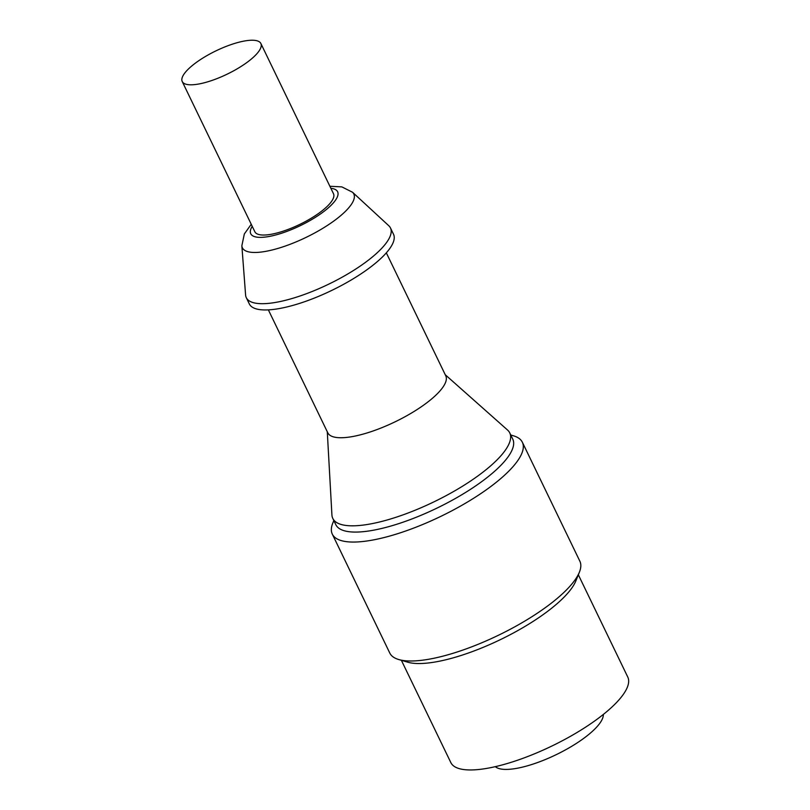 <?xml version="1.0" encoding="UTF-8"?>
<svg xmlns="http://www.w3.org/2000/svg" width="810" height="810" viewBox="0 0 810 810"><rect width="100%" height="100%" fill="white"/><g stroke="black" fill="none" stroke-linecap="round" stroke-linejoin="round"><path stroke-width="1.21" d="M401.385 660.322L450.826 762.574A98.273 29.089 -25.8 0 0 463.391 769.5A98.273 29.089 -25.8 0 0 569.875 736.644A98.273 29.089 -25.8 0 0 627.77 677.038L578.34 574.776M187.819 84.605A43.679 12.93 -25.8 0 0 235.143 69.994A43.679 12.93 -25.8 0 0 260.871 43.507A43.679 12.93 -25.8 0 0 215.926 50.878A43.679 12.93 -25.8 0 0 182.23 81.526A43.679 12.93 -25.8 0 0 187.819 84.605M182.23 81.526L254.856 231.761A43.679 12.93 -25.8 0 0 260.445 234.839A43.679 12.93 -25.8 0 0 307.77 220.239A43.679 12.93 -25.8 0 0 333.497 193.742L260.871 43.507M251.242 224.289L244.336 233.958L241.856 245.744L245.592 294.982A80.069 23.703 -25.8 0 0 246.301 297.685A80.069 23.703 -25.8 0 0 256.537 303.325A80.069 23.703 -25.8 0 0 343.298 276.554A80.069 23.703 -25.8 0 0 390.481 227.985A80.069 23.703 -25.8 0 0 388.8 225.747L352.522 192.243L341.84 186.887L329.883 186.27M246.301 297.685L249.328 303.942A80.069 23.703 -25.8 0 0 259.565 309.582A80.069 23.703 -25.8 0 0 346.326 282.811A80.069 23.703 -25.8 0 0 393.508 234.242L390.481 227.985M268.363 309.876L327.797 432.824A65.509 19.389 -25.8 0 0 336.18 437.44A65.509 19.389 -25.8 0 0 407.167 415.53A65.509 19.389 -25.8 0 0 445.763 375.8L386.329 252.852M327.281 431.75L331.918 514.917A98.273 29.089 -25.8 0 0 332.809 518.44A98.273 29.089 -25.8 0 0 345.374 525.366A98.273 29.089 -25.8 0 0 451.848 492.51A98.273 29.089 -25.8 0 0 509.753 432.904A98.273 29.089 -25.8 0 0 507.536 430.019L445.247 374.726M332.809 518.44L335.826 524.698A98.273 29.089 -25.8 0 0 348.401 531.623A98.273 29.089 -25.8 0 0 454.876 498.768A98.273 29.089 -25.8 0 0 512.781 439.162L509.753 432.904M333.821 520.536L332.768 523.149A105.553 31.246 -25.8 0 0 332.302 534.124A105.553 31.246 -25.8 0 0 345.799 541.566A105.553 31.246 -25.8 0 0 460.171 506.27A105.553 31.246 -25.8 0 0 522.359 442.25A105.553 31.246 -25.8 0 0 513.469 435.8L510.766 435M332.302 534.124L389.802 653.073A105.553 31.246 -25.8 0 0 398.692 659.522A105.553 31.246 -25.8 0 0 403.299 660.504A105.553 31.246 -25.8 0 0 503.111 632.954A105.553 31.246 -25.8 0 0 579.393 572.174A105.553 31.246 -25.8 0 0 579.859 561.188L522.359 442.25M398.692 659.522L407.653 662.165A98.273 29.089 -25.8 0 0 411.946 663.086A98.273 29.089 -25.8 0 0 504.873 637.429A98.273 29.089 -25.8 0 0 575.89 580.841L579.393 572.174M495.335 766.655A60.416 17.881 -25.8 0 0 556.156 754.687A60.416 17.881 -25.8 0 0 603.318 714.46M252.224 226.304A48.236 14.276 -25.8 0 0 256.922 237.148A48.236 14.276 -25.8 0 0 317.793 215.784A48.236 14.276 -25.8 0 0 330.865 188.285M241.856 245.744A61.874 18.316 -25.8 0 0 250.32 252.183A61.874 18.316 -25.8 0 0 320.395 229.756A61.874 18.316 -25.8 0 0 352.522 192.243"/></g></svg>
